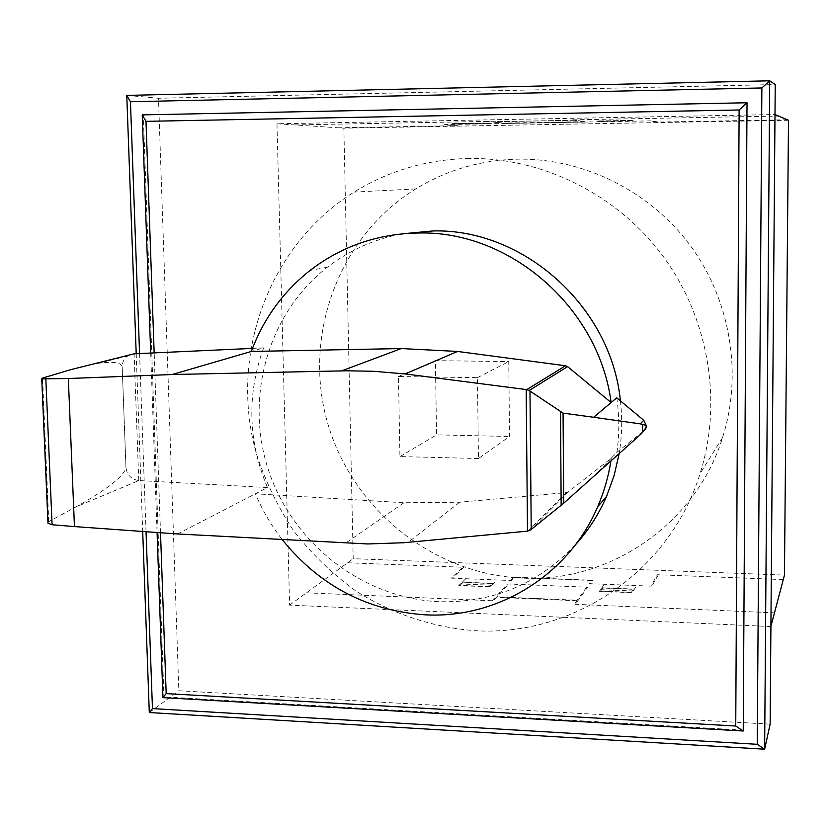 <?xml version="1.0" encoding="UTF-8"?>
<svg xmlns="http://www.w3.org/2000/svg" width="830" height="830" viewBox="0 0 830 830"><rect width="100%" height="100%" fill="white"/><g stroke="black" fill="none" stroke-linecap="round" stroke-linejoin="round"><path stroke-width="0.62" stroke-dasharray="4.15 3.11" d="M616.752 397.809C619.398 416.089 619.45 434.256 616.918 452.288L611.316 458.129L568.56 491.682L566.392 492.574L459.685 502.223L404.013 502.741L255.401 493.788C262.353 510.294 271.327 525.618 282.325 539.749M177.599 533.97L267.457 487.552C248.004 441.363 246.718 394.81 263.598 347.884L251.345 351.453M575.128 545.175C537.747 584.299 492.335 603.14 438.894 601.688C363.187 598.337 293.415 544.158 268.858 471.315C244.207 398.525 267.436 313.833 327.29 267.27C349.306 250.287 374.164 239.154 401.886 233.863M263.598 347.884L252.496 348.393M267.457 487.552L138.849 480.549L75.997 506.891C107.734 489.098 124.386 475.943 125.953 467.415L122.197 367.14C121.751 362.544 113.814 361.257 98.386 363.291L91.393 364.495M129.376 355.012L127.727 355.946C124.002 358.664 122.166 362.388 122.218 367.14L125.973 467.415C126.98 475.04 131.244 479.418 138.766 480.549L138.849 480.549M47.943 522.101L75.997 506.891M616.918 452.288L644.142 430.687L640.895 434.163M568.56 491.682L530.629 529.934M610.89 461.055L611.326 458.119M620.415 400.859C622.448 418.631 622.033 436.227 619.159 453.647M160.512 532.746L154.162 352.906M150.697 353.061L157.078 532.507M162.939 697.636L163.946 696.899L143.331 114.955L747.249 102.858M743.452 730.161L163.946 696.899M142.241 114.882L143.331 114.955M146.038 531.719L139.575 353.57M136.203 353.725L142.698 531.48M770.136 724.154L178.844 690.768L158.489 98.241L775.23 84.546M126.772 95.388L158.489 98.241M149.307 712.534L178.844 690.768M478.464 458.513L399.936 456.573L398.473 376.509L477.437 377.64L478.464 458.513L509.547 436.456L508.759 361.569L435.397 360.666L436.559 434.868L509.547 436.456M477.437 377.64L508.759 361.569M398.473 376.509L435.397 360.666M399.936 456.573L436.559 434.868M469.251 158.457C427.315 159.36 388.917 170.575 354.047 192.093C267.914 245.856 228.686 356.547 256.439 453.875C265.361 481.276 277.801 506.974 293.758 530.993C311.53 553.683 332 573.53 355.188 590.535C391.49 613.702 432.679 627.553 475.434 630.707C572.638 636.631 669.737 571.849 700.012 473.723C722.723 402.353 709.038 319.021 663.471 256.771C617.665 194.687 542.976 157.524 469.251 158.457M522.537 578.116C432.731 574.485 351.453 508.437 327.238 421.682C302.763 335.04 338.588 236.55 415.706 188.918C446.914 169.86 481.172 159.931 518.47 159.142C584.04 158.343 650.118 191.139 690.55 245.877C730.763 300.761 742.767 374.288 722.577 437.576C695.654 524.55 609.324 582.774 522.537 578.116M770.863 626.515L289.608 605.122L276.961 123.763L774.93 114.54L770.925 626.287M788.5 120.267L343.859 128.173L353.186 558.694L784.454 575.107M276.961 123.763L343.859 128.173M289.608 605.122L353.186 558.694M542.291 598.762L531.428 598.306M530.463 598.264L543.162 598.803M586.665 587.163L574.267 604.271L774.473 612.82M575.366 602.746L576.425 602.788M494.587 599.312L493.549 599.26M576.819 600.733L496.392 597.33M496.838 596.843L577.182 600.235M306.457 592.817L493.217 600.806L508.614 583.998M783.261 579.61L657.37 574.744L650.834 586.136M658.356 574.785L651.841 586.177L589.196 583.666L591.52 580.461L514.642 577.41L511.757 580.564L451.271 578.137L462.912 567.232M604.271 584.268L599.405 591.344L632.263 592.693L636.6 585.565M510.761 580.523L513.863 577.151L592.682 580.274L590.203 583.708M600.588 591.147L631.381 592.402M600.422 591.385L602.705 588.055L633.28 589.29L631.225 592.641M600.557 589.674L632.253 590.96M601.854 587.775L634.452 589.103M602.217 588.761L601.211 588.719M600.505 591.261L599.467 591.24M633.726 590.286L632.699 590.244M633.871 590.047L632.844 590.005M347.583 562.782L463.846 567.274L452.226 578.178M465.806 578.728L458.741 585.575L490.468 586.872L497.046 579.973M461.366 583.034L462.352 583.075M493.777 583.397L462.31 582.121M461.127 583.272L462.113 583.303M489.69 586.603L459.976 585.389M492.014 585.243L461.407 583.998M459.737 585.617L463.057 582.39L492.564 583.583L489.461 586.831M491.91 584.279L492.906 584.32M490.561 586.779L489.576 586.717M492.18 600.754L507.607 583.957L587.682 587.204L575.325 604.313M538.328 120.952L527.102 121.149M526.106 121.17L539.22 120.931M584.268 121.657L571.341 119.862L778.55 116.065M572.492 120.028L573.582 120.008M488.995 121.554L487.936 121.574M574.018 120.236L490.893 121.751M491.36 121.803L574.391 120.288M294.743 124.936L487.563 121.398L503.686 123.11M787.317 119.769L657.318 122.083L650.564 120.869M658.335 122.072L651.602 120.858L444.579 124.583L456.77 125.662M602.466 121.74L597.413 120.993L631.371 120.381L635.863 121.139M505.958 123.483L587.941 122M598.627 121.004L630.447 120.423M598.461 120.983L630.292 120.402M599.654 121.149L631.36 120.578M599.966 121.367L633.632 120.765M600.329 121.253L599.291 121.273M598.544 120.993L597.486 121.004M598.606 121.17L599.644 121.149M632.885 120.641L631.817 120.651M633.031 120.661L631.972 120.682M337.986 127.789L457.735 125.652L445.575 124.562M459.581 124.313L452.174 123.629L484.917 123.037L491.796 123.732M454.923 123.888L455.94 123.867M488.382 123.39L455.909 123.971M454.674 123.857L455.691 123.846M484.108 123.079L453.45 123.639M486.536 123.203L454.944 123.774M453.201 123.608L483.88 123.058M486.432 123.317L487.459 123.297M485.011 123.047L483.994 123.068M486.494 121.419L502.658 123.131L585.316 121.636L572.441 119.842M138.766 480.549L134.118 353.819M48.763 521.479L42.579 378.065M404.013 502.741L345.477 543.235M611.316 458.129L593.948 476.244M566.392 492.574L528.077 531.065M459.685 502.223L408.173 542.374M327.29 267.27L310.109 270.393M127.727 355.946L98.386 363.291M415.706 188.918L354.047 192.093M722.577 437.576L700.012 473.723"/><path stroke-width="1.25" d="M282.325 539.749C319.592 585.762 367.233 610.787 425.24 614.833C497.066 618.807 568.457 575.595 597.652 506.788C603.96 492.221 608.369 476.98 610.89 461.055M567.585 366.621L529.156 390.505L563.072 413.122L593.678 417.283L611.129 402.54C599.032 307.94 510.211 230.688 418.891 232.991C378.034 233.645 341.773 246.116 310.109 270.393C282.988 291.859 263.401 318.876 251.345 351.453L401.243 348.558L457.569 351.443L565.541 365.76L567.585 366.621L611.139 402.55L616.752 397.809L643.748 420.291L640.262 423.86L646.414 425.458M401.886 233.863L433.084 230.937C523.761 228.541 611.285 306.882 620.415 400.859M251.345 351.453L172.173 374.527L346.162 370.792L373.334 371.259L405.185 373.936L526.739 389.623L529.156 390.505M252.496 348.393L134.118 353.819L129.376 355.012M91.393 364.495L70.685 369.661L42.579 378.065L41.749 378.874L68.33 378.511L172.173 374.527M644.142 430.687L645.916 428.239L646.425 425.946L644.858 429.38L640.895 434.163L563.684 503.208L530.629 529.934L527.496 531.138L526.179 389.571M45.847 379.258L52.093 524.736L47.984 523.201L47.943 522.101M531.221 529.467L529.976 391.117M561.153 505.325L560.509 411.836M642.617 432.295L642.607 424.524M593.678 417.283L640.262 423.86M527.496 531.138L403.691 542.737L367.825 543.961L177.599 533.97L74.451 526.583L68.33 378.511M74.451 526.583L52.093 524.736M646.425 425.946L643.748 420.291M619.159 453.647L614.127 475.538L606.523 496.506C598.617 514.59 588.159 530.816 575.128 545.175M142.241 114.882L145.997 121.346L739.125 109.975L747.021 102.754L142.241 114.882L150.697 353.061M739.125 109.975L735.743 726.032L166.176 693.6L160.512 532.746M154.162 352.906L145.997 121.346M157.078 532.507L162.939 697.636L166.176 693.6M162.939 697.636L743.234 731.002L735.743 726.032M743.234 731.002L747.021 102.754L743.234 731.002M142.698 531.48L149.307 712.534L152.461 708.602L146.038 531.719M139.575 353.57L130.445 101.737L126.772 95.388L136.203 353.725M130.445 101.737L761.878 87.959L757.251 744.303L152.461 708.602M149.307 712.534L764.638 749.2L757.251 744.303M126.772 95.388L769.711 80.8L775.23 84.546L770.136 724.154L764.638 749.2L769.711 80.8L761.878 87.959M770.925 626.287L784.454 575.107L788.5 120.267L774.992 114.561M565.541 365.76L526.739 389.623M457.569 351.443L405.185 373.936M401.243 348.558L341.649 370.875M134.128 353.819L70.685 369.661M563.684 503.208L563.072 413.122M47.984 523.201L41.749 378.874M645.916 428.239L644.858 429.38M606.523 496.506L597.652 506.788"/></g></svg>

